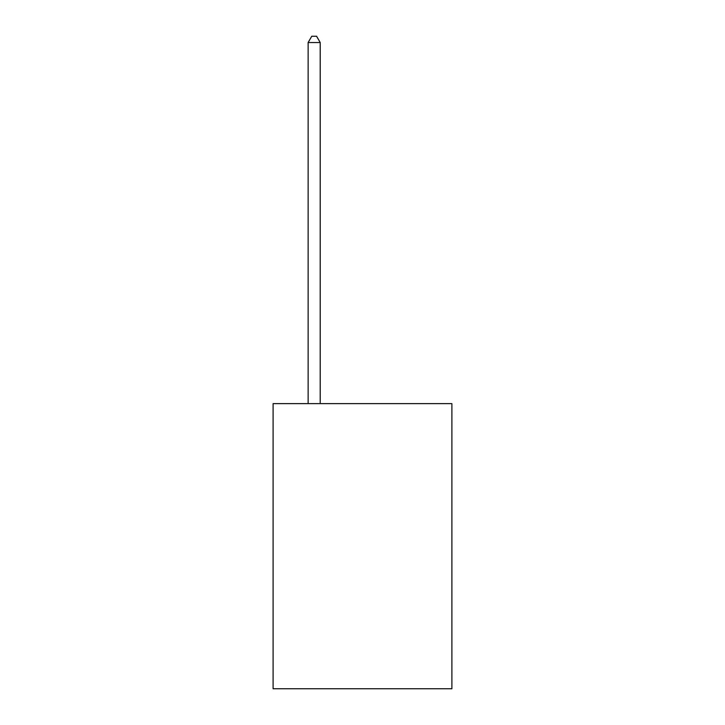 <?xml version="1.0" encoding="UTF-8"?>
<svg xmlns="http://www.w3.org/2000/svg" width="725" height="725" viewBox="0 0 725 725"><rect width="100%" height="100%" fill="white"/><g stroke="black" fill="none" stroke-linecap="round" stroke-linejoin="round"><path stroke-width="1.09" d="M451.902 403.626L451.902 688.75L273.098 688.75L273.098 403.626L451.902 403.626M320.214 403.626L320.214 42.53L308.134 42.53L308.134 403.626M308.134 42.53L311.759 36.25L316.589 36.25L320.214 42.53"/></g></svg>

